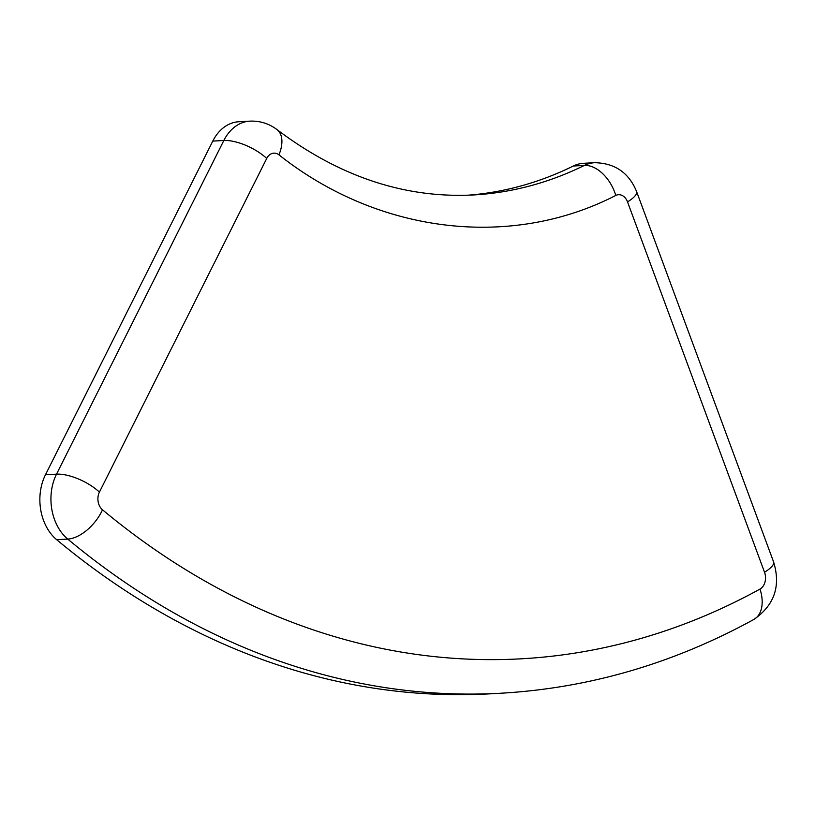 <?xml version="1.0" encoding="UTF-8"?>
<svg xmlns="http://www.w3.org/2000/svg" width="815" height="815" viewBox="0 0 815 815"><rect width="100%" height="100%" fill="white"/><g stroke="black" fill="none" stroke-linecap="round" stroke-linejoin="round"><path stroke-width="1.22" d="M99.43 492.087A12.48 9.301 -93.1 0 0 98.9 504.505A12.48 9.301 -93.1 0 0 102.486 509.793A964.797 719.227 86.9 0 0 759.998 589.072A12.48 9.301 -93.1 0 0 764.541 572.283L627.54 201.926A12.48 9.301 -93.1 0 0 615.763 195.447C510.771 249.573 378.231 233.599 278.954 154.84A12.48 9.301 -93.1 0 0 270.336 154.29A12.48 9.301 -93.1 0 0 266.739 158.426A33.272 13.498 -153.4 0 0 223.84 140.496L56.53 474.157A33.272 13.498 26.6 0 1 99.43 492.087L266.739 158.426M278.954 154.84A33.272 18.674 127.5 0 0 277.069 129.656C269.031 123.564 259.965 120.732 249.879 121.14L238.805 121.751A45.742 34.098 -93.1 0 0 212.776 141.097L45.467 474.758A45.742 34.098 -93.1 0 0 56.673 539.693A998.069 744.034 86.9 0 0 489.469 693.86L500.542 693.249C588.878 688.206 673.333 663.604 753.885 619.441A33.272 20.874 -118.8 0 0 759.998 589.072M467.739 195.213A499.035 372.017 86.9 0 0 573.312 166.016A45.742 34.098 -93.1 0 1 583.509 163.306L594.573 162.705A45.742 34.098 86.9 0 0 584.386 165.414A499.035 372.017 -93.1 0 1 473.199 194.968C404.79 198.442 339.407 176.672 277.069 129.656M249.879 121.14A45.742 34.098 86.9 0 0 237.033 125.337A45.742 34.098 86.9 0 0 223.84 140.496L212.776 141.097M45.467 474.758L56.53 474.157A45.742 34.098 86.9 0 0 54.574 519.685A45.742 34.098 86.9 0 0 67.747 539.092A998.069 744.034 86.9 0 0 500.542 693.249M102.486 509.793A33.272 18.225 129.8 0 1 67.747 539.092L56.673 539.693M615.763 195.447A33.272 21.139 -116.2 0 0 584.386 165.414L573.312 166.016M764.541 572.283A33.272 8.486 -20.3 0 0 773.598 561.953L636.607 191.596A33.272 8.486 159.7 0 1 627.54 201.926M636.607 191.596C628.885 172.709 614.877 163.082 594.573 162.705M753.885 619.441C774.393 605.219 780.964 586.056 773.598 561.953"/></g></svg>
